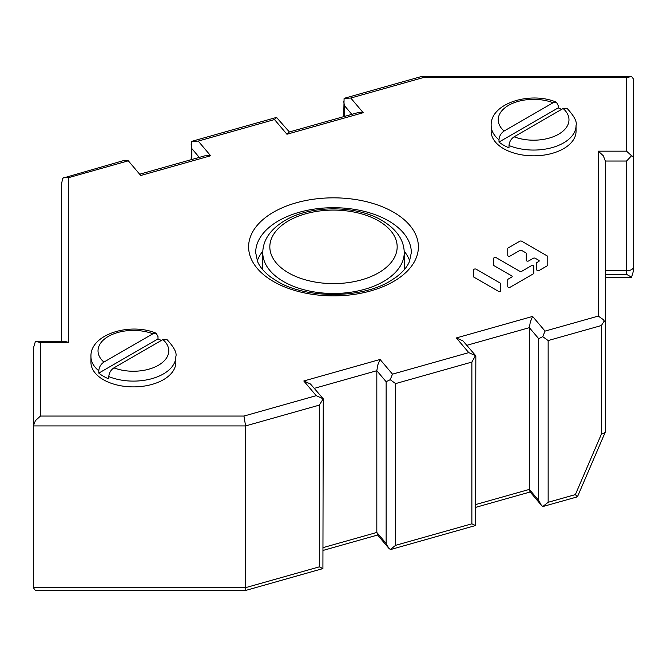 <?xml version="1.0" encoding="UTF-8"?>
<svg xmlns="http://www.w3.org/2000/svg" width="667" height="667" viewBox="0 0 667 667"><rect width="100%" height="100%" fill="white"/><g stroke="black" fill="none" stroke-linecap="round" stroke-linejoin="round"><path stroke-width="1" d="M509.004 145.523C509.271 141.896 510.964 138.994 514.099 136.81L563.106 108.513L567.058 108.371C574.245 116.125 577.247 121.853 576.046 125.554A42.446 24.504 0 0 1 553.068 147.332A42.446 24.504 0 0 1 509.004 145.523L509.004 147.832A42.446 24.504 0 0 1 503.585 145.189A42.446 24.504 0 0 1 498.999 142.063L498.999 139.753C499.283 136.093 500.975 133.192 504.094 131.032L553.101 102.735A35.376 20.419 0 0 0 508.587 105.336A35.376 20.419 0 0 0 504.094 131.032M576.046 125.554L576.046 131.324A42.446 24.504 180 0 1 549.841 153.969A42.446 24.504 180 0 1 503.585 148.658A42.446 24.504 180 0 1 491.154 131.324L491.154 125.554A42.446 24.504 0 0 0 498.999 139.753M561.547 109.413A42.446 24.504 0 0 0 558.196 107.887L498.999 142.063M553.101 102.735L556.428 102.218L558.196 105.578L558.196 107.887M108.804 376.58C109.071 372.953 110.764 370.052 113.899 367.867L162.906 339.57L166.858 339.42C174.045 347.182 177.047 352.91 175.846 356.603A42.446 24.504 0 0 1 152.868 378.381A42.446 24.504 0 0 1 108.804 376.58L108.804 378.889A42.446 24.504 0 0 1 103.385 376.246A42.446 24.504 0 0 1 98.799 373.111L98.799 370.802C99.075 367.158 100.775 364.249 103.894 362.089L152.901 333.792A35.376 20.419 0 0 0 108.388 336.385A35.376 20.419 0 0 0 103.894 362.089M175.846 356.603L175.846 362.381A42.446 24.504 180 0 1 149.641 385.026A42.446 24.504 180 0 1 103.385 379.706A42.446 24.504 180 0 1 90.954 362.381L90.954 356.603A42.446 24.504 0 0 0 98.799 370.802M161.347 340.47A42.446 24.504 0 0 0 157.996 338.936L98.799 373.111M152.901 333.792L156.228 333.267L157.996 336.627L157.996 338.936M493.755 258.229A1.417 0.817 180 0 1 494.631 257.479A1.417 0.817 180 0 1 496.173 257.654A1.417 0.817 0 0 0 494.631 257.479A1.417 0.817 0 0 0 493.755 258.229L493.755 265.499L493.755 258.229M191.162 159.688L191.546 141.446L198.232 141.079L210.655 155.761L140.745 175.488L128.314 160.814L124.262 160.43M493.755 265.499L511.764 275.896A1.417 0.817 180 0 1 512.181 276.48A1.417 0.817 0 0 0 511.764 275.896L493.755 265.499M511.764 277.055A1.417 0.817 0 0 0 512.181 276.48A1.417 0.817 180 0 1 511.764 277.055L508.179 279.123A1.417 0.817 0 0 0 507.762 279.706A1.417 0.817 180 0 1 508.179 279.123L511.764 277.055M507.762 286.635L507.762 279.706L507.762 286.635A1.417 0.817 0 0 0 508.638 287.394A1.417 0.817 0 0 0 510.18 287.21A1.417 0.817 180 0 1 508.638 287.394A1.417 0.817 180 0 1 507.762 286.635M510.18 287.21L533.775 273.587L533.775 266.316L533.775 273.587L510.18 287.21M531.357 265.741A1.417 0.817 180 0 1 532.9 265.566A1.417 0.817 180 0 1 533.775 266.316A1.417 0.817 0 0 0 532.9 265.566A1.417 0.817 0 0 0 531.357 265.741L521.769 271.277A1.417 0.817 180 0 1 519.768 271.277A1.417 0.817 0 0 0 521.769 271.277L531.357 265.741M519.768 271.277L496.173 257.654L519.768 271.277M473.745 269.785A1.417 0.817 180 0 1 474.621 269.026A1.417 0.817 180 0 1 476.163 269.21A1.417 0.817 0 0 0 474.621 269.026A1.417 0.817 0 0 0 473.745 269.785L473.745 277.055L473.745 269.785M473.745 277.055L498.341 291.254A1.417 0.817 0 0 0 499.883 291.437A1.417 0.817 0 0 0 500.759 290.679A1.417 0.817 180 0 1 499.883 291.437A1.417 0.817 180 0 1 498.341 291.254L473.745 277.055M500.759 283.408L500.759 290.679L500.759 283.408L476.163 269.21L500.759 283.408M507.762 248.508A1.417 0.817 180 0 1 508.179 247.932A1.417 0.817 0 0 0 507.762 248.508L507.762 255.444L507.762 248.508M510.18 256.02A1.417 0.817 180 0 1 508.638 256.195A1.417 0.817 180 0 1 507.762 255.444A1.417 0.817 0 0 0 508.638 256.195A1.417 0.817 0 0 0 510.18 256.02L519.768 250.484A1.417 0.817 180 0 1 521.769 250.484A1.417 0.817 0 0 0 519.768 250.484L510.18 256.02M521.769 250.484L525.854 252.843A1.417 0.817 180 0 1 526.271 253.418A1.417 0.817 0 0 0 525.854 252.843L521.769 250.484M526.271 260.355L526.271 253.418L526.271 260.355A1.417 0.817 0 0 0 527.147 261.105A1.417 0.817 0 0 0 528.689 260.93A1.417 0.817 180 0 1 527.147 261.105A1.417 0.817 180 0 1 526.271 260.355M528.689 260.93L533.275 258.279A1.417 0.817 180 0 1 535.276 258.279A1.417 0.817 0 0 0 533.275 258.279L528.689 260.93M535.276 258.279L538.778 260.305A1.417 0.817 180 0 1 539.194 260.88A1.417 0.817 0 0 0 538.778 260.305L535.276 258.279M538.778 261.456A1.417 0.817 0 0 0 539.194 260.88A1.417 0.817 180 0 1 538.778 261.456L536.777 262.615L536.777 269.885L536.777 262.615L538.778 261.456M539.194 270.46A1.417 0.817 180 0 1 537.652 270.635A1.417 0.817 180 0 1 536.777 269.885A1.417 0.817 0 0 0 537.652 270.635A1.417 0.817 0 0 0 539.194 270.46L547.782 265.499L547.782 256.595L547.782 265.499L539.194 270.46M547.365 256.02A1.417 0.817 180 0 1 547.782 256.595A1.417 0.817 0 0 0 547.365 256.02L521.769 241.246A1.417 0.817 0 0 0 519.768 241.246A1.417 0.817 180 0 1 521.769 241.246L547.365 256.02M519.768 241.246L508.179 247.932L519.768 241.246M605.353 277.33L631.574 277.222L633.65 270.252L633.65 79.34L631.574 76.455L626.571 77.647L423.045 77.647L350.784 98.041L363.207 112.715L357.354 112.798L288.944 132.099M423.045 77.647L422.103 76.346M343.705 116.642L344.089 98.408L350.784 98.041M343.705 101.276L344.422 105.611L351.826 114.357M363.207 112.715L286.935 134.242L289.228 132.066M289.395 131.974L276.513 117.417L192.379 141.162M191.162 144.322L191.879 148.649L199.283 157.395M276.805 117.392L274.504 119.56L198.232 141.079M210.655 155.761L204.811 155.836L139.67 174.22M125.037 160.163L62.723 178.181L61.647 183.4L61.647 341.237M36.343 341.237L64.641 341.237L68.726 342.538L40.429 342.538L35.426 341.346L33.35 348.316L33.35 425.921L33.35 348.316M63.724 177.514L68.726 177.622L68.726 342.538M33.35 425.921L35.426 420.635L40.429 416.058L243.955 416.058L245.589 425.921L245.589 587.66L33.35 587.66L33.35 425.921L245.589 425.921L319.326 405.111L323.262 398.808L322.911 568.592L319.326 566.85L245.589 587.66L244.897 590.654M322.911 398.691L316.216 395.664L303.793 380.99L310.488 384.009L323.262 398.808M303.793 380.99L380.065 359.471L377.772 365.024L376.822 370.71L376.822 532.449L377.772 534.934M314.382 388.327L376.822 370.71L386.135 381.716L390.195 379.698L395.598 383.592L471.869 362.073L475.454 355.644L468.768 352.626L456.345 337.944L463.031 340.962L475.838 355.87L475.454 525.554L390.487 549.583L388.728 548.174L386.135 543.455L376.822 532.449L323.295 547.549M475.454 525.554L471.869 523.812L395.598 545.331L390.195 549.608M390.195 379.698L392.496 374.145L468.768 352.626M456.345 337.944L532.616 316.425L530.315 321.978L529.365 327.664L529.365 489.403L530.315 491.887M466.925 345.281L529.365 327.664L538.686 338.678L542.738 336.66L545.039 331.107L598.274 316.083L598.274 151.167L626.571 151.167L626.571 77.647M542.738 336.66L548.149 340.554L601.384 325.529L604.277 320.96L605.353 321.861L605.353 161.03L603.276 155.753L598.274 151.167M578.039 495.423L577.364 496.782L575.371 494.606L548.149 502.293L542.738 506.57L541.279 505.127L538.686 500.417L529.365 489.403L475.838 504.51M542.738 506.57L576.63 497.057M575.371 494.606L601.384 434.167L604.344 433.267L605.353 431.599L605.353 321.861M605.211 432.283L605.353 431.599M604.277 320.96L603.276 319.576L598.274 316.083M605.353 161.03L626.571 161.03L631.574 155.753L626.571 151.167M633.65 266.7A7.079 4.085 180 0 1 626.571 270.785L605.353 270.785M631.574 155.753L633.65 156.945M631.574 277.222L626.571 274.337L605.353 274.337M322.911 568.592L244.989 590.637M244.856 590.654L36.343 590.654L35.426 590.545L33.35 587.66M262.79 251.201A77.822 44.931 0 0 0 257.287 260.872M409.713 260.872A77.822 44.931 0 0 0 404.21 251.201M288.478 272.845A63.673 36.76 0 0 0 378.522 272.845A63.673 36.76 0 0 0 378.522 220.86A63.673 36.76 0 0 0 288.478 220.86A63.673 36.76 0 0 0 288.478 272.845M404.244 252.626C404.002 239.953 396.607 229.248 382.058 220.51L382.058 220.51C356.228 204.986 310.772 204.977 284.942 220.51C270.393 229.248 262.998 239.953 262.756 252.626A70.744 40.845 0 0 0 283.475 281.516A70.744 40.845 0 0 0 360.572 290.362A70.744 40.845 0 0 0 404.244 252.626L404.244 269.735M514.099 136.81A35.376 20.419 0 0 0 558.612 134.217A35.376 20.419 0 0 0 563.106 108.513M113.899 367.867A35.376 20.419 0 0 0 158.412 365.266A35.376 20.419 0 0 0 162.906 339.57M532.616 316.425L545.039 331.107M380.065 359.471L392.496 374.145M243.955 416.058L316.216 395.664M40.429 342.538L40.429 416.058M128.314 160.814L68.726 177.622M286.935 134.242L274.504 119.56M393.53 212.198A84.892 49.016 180 0 1 393.53 281.516A84.892 49.016 180 0 1 273.47 281.516A84.892 49.016 180 0 1 273.47 212.198A84.892 49.016 180 0 1 393.53 212.198M344.422 116.442L344.422 105.611M191.879 159.488L191.879 148.649M319.326 405.111L319.326 566.85M386.135 381.716L386.135 543.455M395.598 545.331L395.598 383.592M471.869 362.073L471.869 523.812M548.149 502.293L548.149 340.554M538.686 338.678L538.686 500.417M601.384 325.529L601.384 434.167M626.571 161.03L626.571 274.337M255.678 252.626A77.822 44.931 180 0 1 303.718 211.122A77.822 44.931 180 0 1 388.527 220.86A77.822 44.931 180 0 1 411.322 252.626L409.438 261.539C407.203 266.958 402.743 272.186 396.056 277.222L389.995 281.157C361.372 298.858 305.636 298.866 277.005 281.166L270.944 277.222C264.257 272.186 259.797 266.958 257.562 261.539L255.678 252.626M262.756 252.626L262.756 269.735M556.428 102.218C530.44 91.004 490.12 103.277 491.154 125.554M156.228 333.275C130.24 322.061 89.92 334.334 90.954 356.603M630.657 76.346L422.144 76.346M422.011 76.363L344.931 98.116M578.056 495.381L605.194 432.316M377.605 535.026L323.295 550.358M388.736 548.174L377.305 534.676M530.157 491.988L475.838 507.312M541.279 505.127L529.856 491.629"/></g></svg>
